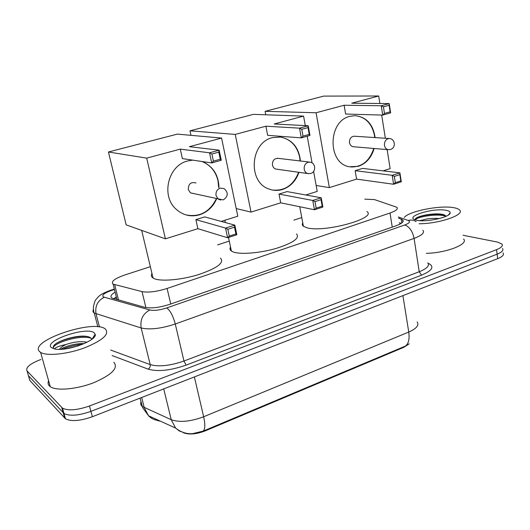 <?xml version="1.0" encoding="UTF-8"?>
<svg xmlns="http://www.w3.org/2000/svg" width="530" height="530" viewBox="0 0 530 530"><rect width="100%" height="100%" fill="white"/><g stroke="black" fill="none" stroke-linecap="round" stroke-linejoin="round"><path stroke-width="0.79" d="M150.341 266.689L124.875 274.951C114.593 278.561 110.671 281.622 113.102 284.126L142.027 291.613C148.354 292.752 156.708 291.699 167.096 288.452L389.994 213.014C396.082 210.827 398.375 208.919 396.871 207.276L374.544 199.611L364.772 199.134M409.193 343.804L403.893 347.276L205.09 430.93C196.411 434.222 189.223 434.852 183.532 432.818L183.453 432.493M157.562 420.668L156.986 419.614M157.125 420.171L156.761 419.515M301.775 217.578L293.885 220.142M229.271 241.09L217.578 244.886M503.089 252.923C504.308 254.764 502.519 256.679 497.703 258.66L497.133 254.168C501.95 252.194 503.752 250.306 502.533 248.49C503.752 250.306 501.95 252.194 497.133 254.168L90.928 411.359C78.685 415.626 69.702 416.335 63.971 413.473L28.461 375.737L27.898 373.796M183.585 432.54L179.273 430.956L175.602 428.074C180.796 432.169 186.381 434.05 192.357 433.712L203.123 431.128L405.218 346.156C408.544 343.891 409.716 339.193 408.749 332.065C416.494 328.613 419.303 325.228 417.17 321.895M497.703 258.66L92.372 416.719C80.162 421.005 71.186 421.688 65.455 418.779L29.819 380.467L28.461 375.737L63.971 413.473C69.702 416.335 78.685 415.626 90.928 411.359L497.133 254.168L496.557 249.656L89.477 405.987C77.201 410.233 68.204 410.955 62.487 408.153L27.096 370.987C25.394 367.509 30.011 363.659 40.942 359.446M463.034 235.254L497.591 242.104L501.97 244.045C503.189 245.834 501.387 247.702 496.557 249.656M115.129 292.162C111.048 294.627 109.962 296.581 111.876 298.026L144.809 307.34C151.163 308.619 159.53 307.599 169.905 304.28L395.923 225.82C401.952 223.594 404.211 221.613 402.701 219.87L398.573 218.128M113.771 298.761L116.335 296.952M399.295 222.693L401.197 223.388M404.231 217.452C409.133 211.192 439.608 205.11 453.402 207.627C456.462 208.131 458.51 208.906 459.55 209.966C465.446 214.696 439.337 223.779 419.091 223.759M446.306 216.16L442.888 214.478C434.421 212.424 416.302 216.074 415.281 219.082L415.136 219.592M445.863 210.258C448.791 210.761 450.222 211.622 450.162 212.835C450.593 217.048 426.557 222.481 416.991 220.308L415.043 219.791C404.807 216.392 433.096 207.753 445.863 210.258M419.561 220.639L421.8 220.255L420.999 220.719M439.35 218.559C432.54 218.055 426.69 218.618 421.8 220.255M463.558 239.023C469.063 244.091 446.333 253.022 426.339 253.327M444.829 215.081L444.471 214.994C436.316 212.967 419.912 215.458 416.149 218.194M446.088 216.26C438.032 213.232 416.401 216.783 415.368 219.904M39.704 351.695C27.745 341.34 93.154 319.093 105.132 328.852L105.192 328.892C109.942 333.887 103.125 340.18 84.747 347.779C67.515 354.225 46.66 356.339 40.618 352.39L39.704 351.695M113.818 362.275C118.68 367.866 112.082 374.644 94.029 382.587C77.082 389.292 56.412 391.16 50.277 386.688L49.343 385.913C47.978 384.482 47.733 382.759 48.601 380.745M91.71 339.399L91.061 338.18C89.928 337.06 87.814 336.398 84.734 336.179C75.015 335.477 58.757 340.518 54.371 344.931C53.139 346.415 52.954 347.654 53.815 348.654M94.101 332.754L95.155 334.211C97.937 340.24 66.628 351.88 54.742 348.998L51.403 347.62C43.049 341.015 86.529 326.129 94.101 332.754M54.689 348.985C55.047 347.554 58.85 346.05 66.104 344.474C62.606 346.13 60.4 347.759 59.499 349.356M84.084 343.645C76.539 343.069 64.508 346.362 60.89 349.31M87.092 342.221C80.911 341.062 73.915 341.81 66.104 344.474M82.488 344.315C75.366 344.964 68.748 346.587 62.639 349.191M87.457 336.537L86.079 336.404C76.075 335.589 59.347 340.392 54.756 344.586M78.433 345.798L66.641 348.7M91.12 338.239C80.587 334.324 52.397 343.215 53.437 348.071M366.839 211.503C377.698 218.115 324.367 232.889 307.055 227.807L303.405 226.29C302.199 225.336 301.987 224.216 302.776 222.925M374.14 148.493C371.384 157.655 366.111 163.598 358.333 166.327L349.522 166.771C327.467 163.823 327.58 121.112 349.966 116.315L355.08 115.659C366.422 116.964 373.1 124.272 375.108 137.595M344.129 105.245L381.262 105.755L389.199 103.582L351.748 103.204L378.692 95.99L323.717 96.109L265.099 111.326L316.079 112.757L344.129 105.245L345.606 114.029L382.726 115.096L381.262 105.755L383.442 106.855L389.113 105.291L389.199 103.582L390.636 112.89L382.726 115.096L384.469 113.413L390.126 111.837L390.636 112.89M316.079 112.757L329.355 187.62L356.571 179.12L355.153 170.686L362.573 168.401L399.911 172.859L401.296 181.783L393.604 184.261L356.571 179.12M383.051 170.852L390.133 168.639L387.132 149.586M385.35 138.27L381.693 115.07M379.871 103.489L378.692 95.99M265.099 111.326L265.769 114.785M316.158 185.5L329.355 187.62M389.113 105.291L390.126 111.837M383.442 106.855L384.469 113.413M401.296 181.783L400.819 180.915L395.32 182.684L393.604 184.261L392.193 175.304L355.153 170.686M395.32 182.684L394.333 176.397L392.193 175.304L399.911 172.859L399.852 174.648L394.333 176.397M400.819 180.915L399.852 174.648M354.312 136.217C350.973 136.541 349.376 138.708 349.522 142.729C350.012 145.015 351.231 146.346 353.166 146.724L388.245 149.679C386.238 149.288 384.985 147.877 384.488 145.458C384.243 142.073 385.449 139.821 388.106 138.688L389.504 138.549C395.089 138.747 396.135 147.592 390.802 149.354M355.133 115.659C365.488 116.925 371.934 123.536 374.471 135.488L374.73 137.568M373.769 148.46C369.576 161.007 361.904 167.182 350.767 166.976M296.508 233.929C300.066 238.036 293.375 242.839 276.435 248.331C260.528 253.015 241.044 254.672 233.624 252.114L231.378 251.048C229.874 249.961 229.596 248.643 230.543 247.086M298.96 172.316C295.853 181.061 290.334 186.792 282.417 189.502C277.793 190.88 273.235 190.694 268.756 188.945C247.57 181.936 250.226 142.424 272.46 137.634L280.529 137.051C292.275 139.569 298.913 147.552 300.444 161.001M265.881 126.206L299.51 128.154L308.221 125.762L274.202 123.98L303.577 116.11L253.446 114.354L189.992 130.824L235.24 134.415L265.881 126.206L267.643 135.322L301.292 137.873L299.51 128.154L301.775 129.307L308.003 127.597L308.221 125.762L309.97 135.448L301.292 137.873L303.021 136.137L309.228 134.401L309.97 135.448M235.24 134.415L251.028 212.093L280.701 202.824L279.005 194.079L287.094 191.595L321.213 197.783L322.889 207.044L314.462 209.761L280.701 202.824M305.784 194.987L317.231 191.41L313.601 171.409M312.064 162.902L307.221 136.217M305.3 125.61L303.577 116.11M189.992 130.824L190.966 135.329M236.208 208.575L251.028 212.093M308.003 127.597L309.228 134.401M301.775 129.307L303.021 136.137M322.889 207.044L322.194 206.203L316.171 208.138L314.462 209.761L312.76 200.459L279.005 194.079M316.171 208.138L314.979 201.612L312.76 200.459L321.213 197.783L321.021 199.691L314.979 201.612M322.194 206.203L321.021 199.691M278.243 158.351C274.262 158.278 272.334 160.524 272.46 165.095C272.93 167.142 274.05 168.46 275.819 169.05L276.971 169.216M279.363 136.932L280.191 137.025C290.533 139.019 297.019 145.75 299.655 157.198L300.106 160.961M298.622 172.27C293.481 185.175 284.782 191.105 272.526 190.051M220.434 258.117C224.667 262.608 217.472 268.074 198.856 274.514C181.426 279.979 160.497 281.761 153.892 278.502L153.057 278.051C151.222 276.846 150.858 275.322 151.964 273.487M216.651 198.776C213.12 206.832 207.422 212.172 199.552 214.802C190.747 217.214 182.89 215.306 175.96 209.065C160.756 195.716 168.143 165.353 187.733 160.948L192.688 160.126M180.299 149.129L209.549 152.799L219.155 150.169L189.415 146.691L221.573 138.072L177.351 134.11L108.438 151.997L146.691 158.132L180.299 149.129L182.393 158.602L211.702 162.929L209.549 152.799L211.907 154.018L218.771 152.13L219.155 150.169L221.268 160.259L211.702 162.929L213.411 161.133L220.255 159.225L221.268 160.259M202.195 161.531L202.738 161.736C213.199 166.612 218.605 175.231 218.963 187.58M146.691 158.132L165.413 238.831L197.889 228.688L195.881 219.619L204.726 216.902L234.836 225.137L236.85 234.77L227.582 237.758L197.889 228.688M221.195 221.407L237.798 216.22L221.573 138.072M108.438 151.997L126.166 224.872L165.413 238.831M218.771 152.13L220.255 159.225M211.907 154.018L213.411 161.133M236.85 234.77L235.903 233.955L229.271 236.089L227.582 237.758L225.535 228.085L195.881 219.619M229.271 236.089L227.834 229.298L225.535 228.085L234.836 225.137L234.485 227.185L227.834 229.298M235.903 233.955L234.485 227.185M196.007 182.989C190.952 181.644 188.375 183.817 188.269 189.528L190.436 192.854L194.06 193.675M201.897 161.484L202.44 161.69C210.642 165.267 215.836 171.667 218.022 180.896L218.658 187.521M216.346 198.71C209.761 212 199.658 217.413 186.056 214.941M403.893 347.276L403.807 346.746M205.09 430.93L204.958 430.353M158.98 421.145L158.808 420.442M392.246 227.092L389.994 213.014M170.746 303.988L167.096 288.452M145.916 307.592L142.027 291.613M118.534 300.079L114.672 284.736M140.973 401.747C140.357 403.555 140.748 405.119 142.153 406.417L171.236 419.72C179.703 422.642 190.508 421.655 203.652 416.759L408.749 332.065L402.919 295.621M203.123 431.128C205.17 429.293 205.342 424.503 203.652 416.759L194.377 376.943M157.344 420.323C153.939 419.826 151.024 418.316 148.585 415.798L175.602 428.074L171.236 419.72L163.717 388.894M140.059 398.123L142.702 407.802L148.585 415.798L144.286 407.749L141.695 397.48M92.372 416.719L89.477 405.987M64.706 418.137L61.738 407.524M158.622 420.979L158.45 420.283M114.453 289.486L111.187 290.559C104.218 293.077 101.594 295.197 103.33 296.926L149.811 309.984C154.117 310.858 159.762 310.176 166.738 307.93L404.715 224.998C409.571 223.137 410.724 221.626 408.16 220.467L398.401 217.022M422.867 230.232C424.888 232.67 421.966 235.386 414.096 238.387L175.264 323.996C161.147 328.627 149.778 329.952 141.166 327.971L94.267 313.058C92.922 312.144 92.644 310.971 93.419 309.533M99.468 327.003L96.049 313.859C94.843 306.234 97.573 300.709 104.231 297.29M428.604 263.463C434.646 266.676 432.301 270.572 421.569 275.163L186.116 365.117C170.441 370.556 157.761 371.894 148.069 369.125L112.082 355.55M27.096 370.987L28.461 375.737M404.715 224.998C409.385 226.635 412.512 231.093 414.096 238.387L419.217 271.751C426.975 268.604 429.83 265.649 427.776 262.887M149.811 309.984C142.835 313.747 139.953 319.742 141.166 327.971L150.202 364.613C158.821 367.012 170.077 365.813 183.97 361.016L419.217 271.751L421.569 275.163M110.657 350.038L150.202 364.613C150.5 366.621 149.791 368.118 148.069 369.125M166.738 307.93C170.19 310.454 173.032 315.807 175.264 323.996L183.97 361.016L186.116 365.117M408.16 220.467C411.055 219.698 413.718 220.076 416.136 221.613M109.988 290.46L111.187 290.559M399.501 223.991L399.905 224.144M401.833 222.938L401.23 219.069M308.54 173.701L307.698 173.548C305.863 172.926 304.704 171.528 304.233 169.355C303.895 165.837 305.187 163.465 308.096 162.246L310.302 162.18C315.668 163.068 316.231 171.687 311.044 173.376M220.646 200.055L218.3 199.148L216.048 195.61C215.617 191.94 216.995 189.448 220.195 188.123L224.197 188.627C228.47 192.701 228.218 196.411 223.435 199.764M116.414 297.27L113.91 298.801M117.017 299.662L113.102 284.126M65.455 418.779L62.487 408.153M114.334 289.029L110.353 290.341C98.984 294.647 98.62 296.608 96.248 299.212C95.122 300.086 94.154 302.868 93.346 307.559C93.472 310.322 93.777 312.15 94.267 313.058L97.851 326.818M402.985 221.706L402.701 219.87M448.486 214.922L450.162 212.835M442.888 214.478L444.471 214.994M92.048 339.14L95.155 334.211M40.618 352.39L50.277 386.688M84.734 336.179L86.079 336.404M299.735 206.733L303.405 226.29M354.133 136.203L389.504 138.549M388.245 149.679L390.259 149.533M224.859 220.268L225.336 222.54M228.503 237.46L231.378 251.048M277.336 158.238L309.354 162.067M275.819 169.05L307.698 173.548L310.567 173.535M280.191 137.025L280.529 137.051M141.669 230.391L153.057 278.051M190.436 192.854L223.037 199.896"/></g></svg>

